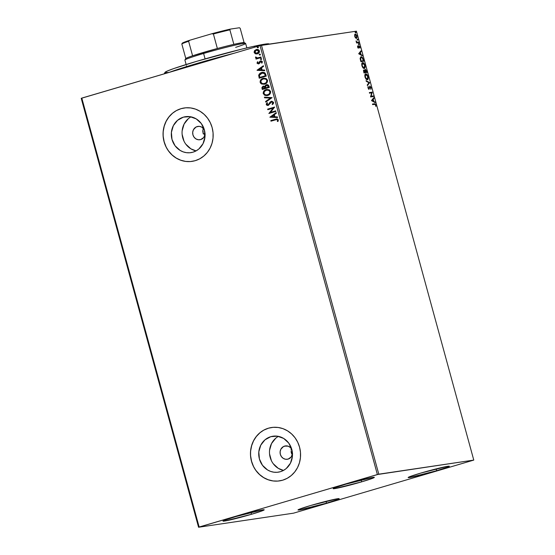 <?xml version="1.0" encoding="UTF-8"?>
<svg xmlns="http://www.w3.org/2000/svg" width="555" height="555" viewBox="0 0 555 555"><rect width="100%" height="100%" fill="white"/><g stroke="black" fill="none" stroke-linecap="round" stroke-linejoin="round"><path stroke-width="0.83" d="M205.073 134.601A6.743 6.258 81.6 0 1 200.716 139.569L198.281 139.749L195.95 138.917L194.07 137.189L192.932 134.837L192.71 132.215L193.431 129.724L196.026 127.04L198.752 126.332L197.164 126.568A6.743 6.258 81.6 0 1 197.948 126.394A6.743 6.258 81.6 0 1 204.365 129.828M292.485 454.129A6.743 6.258 81.6 0 1 288.128 459.096L285.693 459.276L283.362 458.444L281.482 456.716L280.344 454.365L280.122 451.742L280.844 449.252L283.438 446.567L286.165 445.859L284.576 446.095A6.743 6.258 81.6 0 1 285.36 445.922A6.743 6.258 81.6 0 1 291.777 449.356M270.812 436.674A18.176 16.858 81.6 0 1 272.935 436.209A18.176 16.858 81.6 0 1 292.069 450.563A18.176 16.858 81.6 0 1 280.393 471.701L277.146 472.298L273.837 472.194L270.59 471.403L267.545 469.946L262.48 465.298L259.414 458.957L258.81 451.888L260.767 445.172L264.978 439.831L270.812 436.674L277.375 436.181L283.661 438.436L288.725 443.084L291.791 449.418L292.395 456.488L290.438 463.203L286.227 468.545L283.459 470.439L280.393 471.701A18.176 16.858 81.6 0 1 278.27 472.173A18.176 16.858 81.6 0 1 259.136 457.819A18.176 16.858 81.6 0 1 270.812 436.674L275.107 436.036L270.812 436.674M183.4 117.147A18.176 16.858 81.6 0 1 185.523 116.682A18.176 16.858 81.6 0 1 204.656 131.035A18.176 16.858 81.6 0 1 192.98 152.174L189.734 152.771L186.425 152.667L183.178 151.876L180.132 150.419L175.068 145.771L172.001 139.43L171.398 132.368L173.354 125.652L177.565 120.303L183.4 117.147L189.963 116.654L196.248 118.909L201.312 123.557L204.379 129.898L204.982 136.96L203.026 143.676L198.815 149.018L196.047 150.911L192.98 152.174A18.176 16.858 81.6 0 1 190.858 152.646A18.176 16.858 81.6 0 1 171.724 138.292A18.176 16.858 81.6 0 1 183.4 117.147L187.694 116.515L183.4 117.147M184.26 107.968A26.98 25.017 -98.4 0 0 184.232 107.975A26.98 25.017 -98.4 0 0 181.083 108.669L180.999 108.683A26.98 25.017 81.6 0 1 184.149 107.982A26.98 25.017 81.6 0 1 212.544 129.294A26.98 25.017 81.6 0 1 195.221 160.672L199.772 158.792L203.872 155.983L207.369 152.361L210.13 148.053L212.038 143.232L213.03 138.084L213.065 132.805L212.142 127.601L210.29 122.662L207.591 118.187L204.136 114.351L200.071 111.291L195.547 109.127L190.733 107.947L185.821 107.802L180.999 108.683L176.441 110.563L172.341 113.366L168.845 116.994L166.084 121.295L164.176 126.117L163.184 131.264L163.149 136.544L164.079 141.754L165.924 146.686L168.63 151.161L172.078 155.005L176.143 158.057L180.666 160.222L185.481 161.401L190.393 161.554L195.221 160.672A26.98 25.017 81.6 0 1 192.065 161.366A26.98 25.017 81.6 0 1 163.669 140.061A26.98 25.017 81.6 0 1 180.999 108.683L181.083 108.669A26.98 25.017 -98.4 0 0 163.753 140.047A26.98 25.017 -98.4 0 0 192.148 161.352A26.98 25.017 -98.4 0 0 192.183 161.345M271.673 427.496A26.98 25.017 -98.4 0 0 271.645 427.496A26.98 25.017 -98.4 0 0 268.495 428.196L268.412 428.203A26.98 25.017 81.6 0 1 271.561 427.51A26.98 25.017 81.6 0 1 299.957 448.815A26.98 25.017 81.6 0 1 282.634 480.2L287.185 478.32L291.285 475.51L294.781 471.882L297.542 467.581L299.45 462.759L300.442 457.611L300.477 452.332L299.554 447.129L297.702 442.189L295.003 437.715L291.548 433.878L287.483 430.819L282.96 428.654L278.145 427.475L273.233 427.322L268.412 428.203L263.854 430.083L259.754 432.893L256.257 436.521L253.496 440.823L251.588 445.644L250.596 450.792L250.562 456.071L251.491 461.274L253.337 466.214L256.042 470.689L259.49 474.525L263.556 477.584L268.079 479.749L272.894 480.928L277.805 481.081L282.634 480.2A26.98 25.017 81.6 0 1 279.477 480.894A26.98 25.017 81.6 0 1 251.082 459.589A26.98 25.017 81.6 0 1 268.412 428.203L268.495 428.196A26.98 25.017 -98.4 0 0 251.165 459.575A26.98 25.017 -98.4 0 0 279.56 480.88A26.98 25.017 -98.4 0 0 279.595 480.873M251.519 514.277L251.013 512.432L251.519 514.277L224.581 521.048L222.999 521.076L224.553 520.236L235.688 516.622A21.361 1.034 -15.3 0 1 264.208 509.809A21.361 1.034 -15.3 0 1 251.519 514.277A21.361 1.034 -15.3 0 1 222.999 521.083A21.361 1.034 -15.3 0 1 235.688 516.622L262.633 509.844L264.208 509.823L262.654 510.656L251.519 514.277M436.653 470.723L436.147 468.878L436.653 470.723L409.708 477.501L408.126 477.522L409.687 476.69L420.822 473.075A21.361 1.034 -15.3 0 1 449.335 466.262A21.361 1.034 -15.3 0 1 436.653 470.723A21.361 1.034 -15.3 0 1 408.133 477.536A21.361 1.034 -15.3 0 1 420.822 473.075L447.76 466.297L449.342 466.276L447.781 467.109L436.653 470.723M326.506 503.156L326 501.311L326.506 503.156L299.568 509.934L297.986 509.955L299.54 509.122L310.675 505.501A21.361 1.034 -15.3 0 1 339.195 498.695A21.361 1.034 -15.3 0 1 326.506 503.156A21.361 1.034 -15.3 0 1 297.986 509.969A21.361 1.034 -15.3 0 1 310.675 505.501L337.62 498.73L339.195 498.709L337.641 499.542L326.506 503.156M361.666 481.844L361.159 479.999L361.666 481.844L334.721 488.615L333.139 488.643L334.7 487.81L345.834 484.189A21.361 1.034 -15.3 0 1 374.348 477.376A21.361 1.034 -15.3 0 1 361.666 481.844A21.361 1.034 -15.3 0 1 333.146 488.65A21.361 1.034 -15.3 0 1 345.834 484.189L372.773 477.411L374.354 477.39L372.793 478.223L361.666 481.844M378.794 474.178L261.454 45.253L356.435 31.17L473.776 460.095L378.794 474.178L199.148 527.014L81.807 98.096L260.038 45.614L377.379 474.539L198.565 527.25L293.546 513.167L473.776 460.095L377.379 474.539L260.038 45.614L81.224 98.325L198.565 527.25L293.546 513.167L473.776 460.095L356.435 31.17L260.038 45.614L261.454 45.253L378.794 474.178M356.435 38.357L356.948 36.054L355.262 34.077L354.659 34.757L354.742 36.38L356.005 38.281L357.011 37.726L356.789 35.569L355.672 34.146L354.707 34.611L354.811 36.616L355.519 37.9L356.525 38.337M358.717 42.673L358.558 42.09L356.914 42.138L356.06 40.938L356.587 42.985L358.717 42.673L358.558 42.09L357.087 42.208L356.06 40.938L356.587 42.985L358.717 42.673M357.656 47.036L358.599 48.035L359.168 46.259L359.64 47.751L359.924 48.056L359.994 47.522L359.05 45.67L358.343 47.48L357.649 45.864L357.656 47.036L357.926 46.176L357.649 45.864L357.656 47.036L358.516 48.063L359.106 46.252L359.924 48.056L359.89 46.814L358.932 45.67L358.502 47.314L357.656 47.029M361.097 56.783L360.174 58.698L360.882 61.667L363.796 61.237L362.568 57.658L361.645 56.846L360.715 56.922L360.16 58.462L360.882 61.667L363.796 61.237L363.31 59.475C362.651 57.47 361.915 56.568 361.097 56.783L360.951 56.811M365.148 69.326L364.732 70.638L363.802 70.048L363.962 72.941L366.883 72.511L366.057 69.992L365.148 69.326L364.732 70.638L364.101 70.034L363.567 70.312L363.962 72.941L366.883 72.511L366.466 70.998L365.086 69.347M369.672 82.716L366.064 80.621L366.238 81.259L368.957 82.771L367.25 84.943L367.424 85.581L369.672 82.716L367.341 85.29L369.672 82.716L366.064 80.621L366.238 81.259L368.957 82.771L367.25 84.943L367.424 85.581L369.672 82.716M373.286 95.939L371.122 96.258L372.252 92.144L369.339 92.581L369.498 93.164L371.67 92.838L370.532 96.952L373.446 96.521L373.286 95.939L373.029 96.584L373.286 95.939L371.122 96.258L372.252 92.144L369.339 92.581L369.498 93.164L371.67 92.838L370.532 96.952L373.446 96.521L373.286 95.939M374.569 104.347L375.312 104.548L375.901 106.477L375.846 104.992L375.131 103.813L372.474 104.049L372.634 104.631L374.569 104.347L375.548 105.041L375.901 106.477L375.846 104.992L374.445 103.757L372.474 104.049L372.634 104.631L374.569 104.347M371.545 100.649L375.125 102.647L373.799 101.371L373.217 99.241L373.938 98.325L373.765 97.687L371.517 100.552L375.125 102.647L373.799 101.371L373.217 99.241L373.938 98.325L373.765 97.687L371.545 100.649M369.935 86.629L369.359 86.968L369.991 86.615L371.059 87.517L369.908 86.025L368.964 88.564L368.34 88.065L368.076 86.393L367.951 87.801L369.151 89.147L369.755 86.851L370.213 86.67L370.893 89.313L371.059 87.517L370.893 89.313L371.059 87.517L369.783 86.046M367.348 79.726C368.187 79.629 368.43 78.581 368.069 76.576L368.069 76.576C367.341 74.627 366.564 73.732 365.738 73.891L365.738 73.891C364.885 73.981 364.649 75.043 365.017 77.076C365.752 79.004 366.529 79.892 367.348 79.726L368.152 78.872L368.069 76.576L366.931 74.439L365.738 73.891L364.829 75.196L365.065 77.242L365.995 79.025L367.479 79.691M364.267 68.452C365.1 68.355 365.343 67.301 364.982 65.296L364.982 65.296C364.253 63.353 363.476 62.458 362.658 62.618L362.658 62.618C361.804 62.708 361.562 63.763 361.929 65.795C362.665 67.731 363.442 68.612 364.267 68.452L365.148 67.245L364.885 64.963L363.844 63.166L362.526 62.646L361.742 63.922L361.978 65.969L363.074 67.918L364.399 68.418M358.724 53.793L362.304 55.791L360.986 54.515L360.403 52.385L361.125 51.469L360.951 50.838L358.696 53.696L362.304 55.791L360.986 54.515L360.403 52.385L361.125 51.469L360.951 50.838L358.724 53.793M359.016 44.546L358.62 43.72L358.925 44.532L358.752 43.574L358.641 44.095L359.016 44.546L359.127 44.025L358.724 44.143L359.127 44.025M357.795 40.078L357.399 39.245L357.704 40.064L357.524 39.107L357.795 40.078L357.906 39.551L357.503 39.669L357.906 39.551M355.797 32.787L355.401 31.954L355.706 32.773L355.533 31.815L355.422 32.336L355.797 32.787L355.908 32.266L355.505 32.384L355.908 32.266M257.541 53.828L255.404 53.821L258.248 53.467L259.442 51.948L259.428 50.935L258.082 49.582L256.667 49.471L254.703 50.484L254.072 52.26L255.189 53.731L254.294 52.475L255.404 53.821L257.374 53.856C258.831 53.44 259.518 52.468 259.428 50.935C258.727 49.589 257.652 49.131 256.202 49.575L254.537 50.678L254.294 52.475L254.537 50.678L256.764 49.457M261.141 57.574L260.982 56.992L257.478 57.928L256.389 57.727L256.174 57.137L255.48 57.387L256.618 58.275L255.862 58.497L256.022 59.087L261.141 57.574L260.982 56.992L257.478 57.928L255.55 57.019L255.494 57.512L256.618 58.275L255.862 58.497L256.022 59.087L261.141 57.574M258.457 63.298L257.659 62.93L257.992 62.021L257.458 61.813L257.083 63.277L258.45 63.922L259.421 63.45L260.885 61.445L261.696 61.792L261.44 62.902L262.002 63.097L262.321 61.556L261.086 60.821L259.816 61.328L258.498 63.291L257.707 63.055L257.992 62.021L257.458 61.813L257.041 63.152L257.624 61.785L257.041 63.152L258.685 63.867L260.968 61.438M265.741 74.377L264.936 72.892L263.757 72.344L260.226 73.045L258.658 75.182L259.213 78.206L266.227 76.139L265.741 74.377L262.307 72.31L261.53 72.483L258.658 75.182L259.213 78.206L266.227 76.139L265.741 74.377M269.307 87.419L268.53 85.192L267.156 84.589L265.415 85.303L264.95 86.42L262.89 86.296L261.898 87.662L262.3 89.48L269.307 87.419L268.891 85.9L266.414 84.7L264.95 86.42L263.264 86.15L262.009 88.411L262.3 89.48L269.307 87.419M272.103 97.624L264.402 97.16L264.575 97.798L270.396 98.075L265.581 101.482L265.755 102.12L272.103 97.624L264.402 97.16L264.575 97.798L270.396 98.075L265.581 101.482L265.755 102.12L272.103 97.624M275.717 110.84L270.5 112.381L274.683 107.053L267.67 109.12L267.829 109.703L273.06 108.163L268.87 113.491L275.877 111.43L275.717 110.84L270.5 112.381L274.683 107.053L267.67 109.12L267.829 109.703L273.06 108.163L268.87 113.491L275.877 111.43L275.717 110.84M275.634 119.797L277.285 119.637L277.687 120.282L277.34 121.392L277.958 121.524L278.374 119.859L277.139 118.888L270.812 120.588L270.972 121.17L276.612 119.554L277.66 120.074L277.34 121.392L277.958 121.524L278.374 119.859L276.688 118.916L270.812 120.588L270.972 121.17L275.634 119.797M269.876 117.181L277.555 117.549L277.375 116.918L274.919 116.8L274.337 114.67L276.369 113.227L276.196 112.596L269.876 117.181L277.555 117.549L277.375 116.918L274.919 116.8L274.337 114.67L276.369 113.227L276.196 112.596L269.876 117.181M271.409 101.926L273.053 102.606L272.047 104.167L272.533 104.534L273.594 102.377L271.943 101.239L270.118 102.078L268.273 104.715L267.004 104.472L267.559 103.022L267.004 102.696L266.22 104.506L267.045 105.381L268.495 105.283L270.778 102.314L271.853 101.863L272.887 102.633L272.047 104.167L272.533 104.534L273.532 103.341L273.594 102.377L271.263 101.336L268.016 104.826L266.934 104.305L267.559 103.022L267.004 102.696L266.22 104.506L268.225 105.381L271.686 101.87M267.753 95.439L269.952 94.031L270.646 91.61L269.335 89.868L266.761 89.466L263.889 91.034L263.174 93.302L264.534 95.217L267.753 95.439C269.751 94.877 270.701 93.545 270.604 91.436L266.837 89.459L266.123 89.619C264.09 90.174 263.132 91.519 263.243 93.656L267.052 95.592L267.753 95.439M264.666 84.166L266.865 82.751L267.559 80.336L266.247 78.588L263.674 78.193L260.801 79.753L260.087 82.029L260.607 83.25L261.752 84.082L264.666 84.166C266.671 83.604 267.621 82.272 267.517 80.163L263.75 78.179L263.035 78.338C261.003 78.9 260.045 80.246 260.163 82.376L263.965 84.318L264.666 84.166M257.062 70.332L264.735 70.7L264.562 70.062L262.099 69.944L261.516 67.814L263.556 66.378L263.375 65.74L257.034 70.235L264.735 70.7L264.562 70.062L262.099 69.944L261.516 67.814L263.556 66.378L263.375 65.74L257.062 70.332M261.155 59.565L261.606 59.135L261.308 58.601L260.434 59.024L261.155 59.565L261.606 58.913L260.892 58.594L260.441 59.253L261.155 59.565L260.441 59.253M259.934 55.098L260.385 54.667L260.087 54.133L259.213 54.556L259.934 55.098L260.385 54.439L259.664 54.126L259.213 54.785L259.934 55.098L259.213 54.785M257.936 47.806L258.394 47.376L258.089 46.842L257.222 47.265L257.936 47.806L258.387 47.147L257.673 46.835L257.222 47.494L257.936 47.806L257.222 47.494M203.352 128.531L202.936 129.835L203.352 128.531M202.776 131.216L202.936 129.835L203.255 133.977L202.776 131.216M203.255 133.977L204.087 133.859L204.871 135.378L204.087 133.859L203.255 133.977A73.073 3.524 -15.3 0 1 205.01 133.457L203.255 133.977M291.285 448.835L291.056 450.119L291.285 448.835M291.056 451.437L291.292 452.741L291.056 451.437M291.75 453.976L291.292 452.741L291.75 453.976M268.495 428.196L263.937 430.076M259.837 432.879L256.341 436.507L253.579 440.809L251.672 445.63L250.68 450.778M250.645 456.057L251.575 461.267L253.42 466.2M256.126 470.675L259.574 474.518L263.639 477.577L268.162 479.735L272.977 480.914M181.083 108.669L176.525 110.549M172.425 113.352L168.928 116.98L166.167 121.288L164.259 126.103L163.267 131.251M163.232 136.53L164.162 141.74L166.007 146.673M168.713 151.147L172.161 154.991L176.226 158.05L180.75 160.208L185.564 161.387M191.038 116.841A18.176 16.858 -98.4 0 0 182.269 135.545A18.176 16.858 -98.4 0 0 196.088 150.891L190.878 148.823L185.814 144.175M188.318 118.715L184.1 124.056L182.144 130.772M182.123 134.331L183.996 141.164M205.17 133.921L203.754 137.487L200.716 139.569A6.743 6.258 81.6 0 1 199.925 139.742A6.743 6.258 81.6 0 1 192.828 134.414A6.743 6.258 81.6 0 1 197.164 126.568L199.599 126.387L201.93 127.22L204.483 130.064M278.45 436.369A18.176 16.858 -98.4 0 0 269.681 455.065A18.176 16.858 -98.4 0 0 283.501 470.418L278.291 468.351L273.226 463.702M275.731 438.242L271.513 443.584L269.557 450.299M269.536 453.851L271.409 460.692M292.582 453.449L291.167 457.015L288.128 459.096A6.743 6.258 81.6 0 1 287.337 459.269A6.743 6.258 81.6 0 1 280.24 453.941A6.743 6.258 81.6 0 1 284.576 446.095L288.212 446.206L290.362 447.517L291.895 449.592M271.131 121.122L270.812 120.588L276.772 118.909L270.979 120.56L271.131 121.122M276.619 119.561L277.687 119.79L277.507 121.365L277.993 121.476L277.34 121.392L277.826 120.046L276.695 119.547M277.542 117.514L270.042 117.16L277.542 117.514M274.302 116.737L273.684 115.128L274.302 116.737M271.555 116.64L273.684 115.128L274.128 116.758L271.555 116.64L273.684 115.128L274.128 116.758L271.555 116.64M269.029 113.442L273.226 108.135L269.029 113.442M267.989 109.654L267.67 109.12L274.683 107.073L267.836 109.092L267.989 109.654M270.667 112.353L275.724 110.868L270.667 112.353M271.797 101.849L273.053 102.606L271.575 101.898M268.391 105.36L266.22 104.506L267.17 102.675L266.386 104.486L267.801 105.45M267.94 104.833L271.679 101.253M270.812 101.6L271.263 101.336M270.285 102.058L268.932 104.271L267.878 104.833M266.532 103.466L266.358 103.958M265.9 102.016L265.581 101.482L270.562 98.048L264.575 97.798L264.575 97.167L264.742 97.77L270.562 98.048L265.748 101.461L265.9 102.016M267.135 95.578L263.41 93.629C263.299 91.492 264.256 90.146 266.289 89.591L264.055 91.006L263.341 93.282L264.7 95.189L267.274 95.557M265.685 95.536L266.06 95.599M263.348 92.498L263.313 92.921M266.705 90.111L269.036 90.368L270.132 92.206L269.147 94.093L266.712 95.002M268.023 90.035L268.828 90.264M266.275 90.201L268.377 90.174L270.056 91.644L269.355 93.74L267.753 94.829L265.491 94.884L264 93.552L264.305 91.589L266.275 90.201C267.885 89.688 269.092 90.174 269.89 91.672C269.959 93.351 269.189 94.412 267.586 94.856C265.991 95.363 264.777 94.884 263.958 93.413C263.896 91.714 264.666 90.645 266.275 90.201L266.955 90.056M267.087 94.974L267.753 94.829C269.355 94.392 270.125 93.33 270.056 91.644C269.258 90.153 268.051 89.66 266.449 90.174M267.586 94.856L267.17 94.96M262.459 89.431L262.009 88.411L263.66 86.067L262.12 87.26L262.459 89.431M266.414 84.7L266.948 84.589L265.581 85.283L265.117 86.4L266.865 84.603M266.573 85.283L267.885 85.574L268.433 87.045L265.824 87.815L268.599 87.024L268.245 86.379L268.433 87.045L265.824 87.815L265.595 86.337L266.185 85.456L268.412 86.351L268.599 87.024L265.824 87.815L265.574 86.566L266.573 85.283L267.822 85.366L268.329 86.067M263.861 86.649L265.11 87.433M263.438 86.733L264.673 86.975L265.103 88.023L263.028 88.661L265.269 88.002L262.862 88.689L262.661 87.412L263.438 86.733L265.269 88.002L262.862 88.689L262.695 88.078L263.743 86.67M265.193 87.704L263.604 86.705M268.412 86.351L266.74 85.255M264.055 84.304L260.33 82.355C260.212 80.218 261.169 78.872 263.202 78.317L260.975 79.733L260.253 82.001L261.613 83.916L264.194 84.284M260.26 81.224L260.226 81.647M263.618 78.831L266.088 79.171L267.045 80.926L266.06 82.82L263.625 83.729M264.936 78.761L265.748 78.983M263.195 78.921L265.581 79.011L266.969 80.371L266.268 82.459L264.673 83.555L262.411 83.611L260.871 82.14L261.218 80.315L263.195 78.921C264.804 78.408 266.005 78.9 266.802 80.392C266.872 82.078 266.102 83.139 264.499 83.583C262.903 84.089 261.696 83.611 260.871 82.14C260.808 80.44 261.585 79.372 263.195 78.921L263.868 78.782M264.007 83.694L264.673 83.555C266.268 83.111 267.038 82.05 266.969 80.371C266.171 78.872 264.971 78.387 263.361 78.9M264.499 83.583L264.09 83.687M262.64 72.261L260.753 72.823L259.199 74.155L258.81 75.626L259.372 78.158L258.658 75.182L261.53 72.483L262.39 72.296M262.286 72.934L264.499 73.357L265.512 75.744L259.941 77.388L265.512 75.744L259.775 77.409L259.407 75.293L262.383 72.913M261.689 73.066L264.194 73.281L265.512 75.744L264.569 73.635L265.346 75.771L259.775 77.409L259.407 75.293L260.226 73.822L261.689 73.066L264.735 73.614L261.856 73.038M264.728 70.665L257.229 70.305L264.728 70.665M261.481 69.881L260.871 68.279L261.481 69.881M258.741 69.784L260.871 68.279L261.315 69.909L258.741 69.784L260.871 68.279L261.315 69.909L258.741 69.784M259.296 62.278L259.983 61.3L259.296 62.278M260.739 61.473L261.925 61.924L261.44 62.902L262.057 63.034L261.44 62.902L262.002 63.097L262.369 61.695L260.552 60.904L259.816 61.328L260.919 60.828M260.982 60.814L260.552 60.904M261.925 61.924L260.905 61.452L261.925 61.924M258.852 63.839L257.208 63.124L258.616 63.894M260.85 60.842L258.422 63.305M261.322 59.545L260.607 59.232L261.086 58.566M261.606 58.913L260.892 58.594M261.162 58.546L260.586 59.114L261.218 59.565M256.181 59.038L255.862 58.497L256.785 58.254L255.494 57.512L255.716 56.992L255.841 57.81L256.785 58.254L256.028 58.476L256.181 59.038M257.645 57.9L260.989 57.012L257.763 57.886M260.101 55.07L259.379 54.758L259.858 54.092M260.385 54.439L259.664 54.126M259.934 54.078L259.365 54.647L259.997 55.098M256.847 49.444L256.202 49.575M256.833 49.45L254.87 50.456L254.218 51.99L254.891 53.419L256.556 53.974M254.273 51.504L254.218 51.99M256.896 53.349L258.963 51.102L257.215 53.287L254.752 52.316L256.368 50.158L258.796 51.122L256.535 50.137L257.943 50.116L258.901 50.921L258.595 52.496L257.555 53.19M257.388 53.245L255.605 53.218L254.731 52.219L255.154 50.914L256.847 50.061M256.715 50.082L258.11 50.276L258.838 51.31L258.429 52.524L256.979 53.335M258.103 47.779L257.388 47.466L257.867 46.8M258.387 47.147L257.673 46.835M257.943 46.786L257.374 47.411L257.999 47.806M375.215 104.506L374.514 103.861L372.488 104.104L374.445 103.757L374.042 103.875L375.159 104.402M373.446 98.096L373.938 98.325L372.877 99.567L373.446 98.096M373.321 101.197L374.951 102.009L374.611 102.363L373.321 101.197M371.829 100.615L373.432 101.163L371.829 100.615L372.988 99.532L371.829 100.615L372.988 99.532L373.432 101.163L371.829 100.615M369.352 92.636L372.252 92.144L370.719 96.376L372.891 96.057L370.719 96.376L371.85 92.262L369.352 92.636M370.775 88.495L370.691 88.994M369.755 86.851L368.999 88.939L369.991 86.615L369.561 86.74M369.838 86.032L369.144 88.196L368.464 88.724L368.867 88.606L368 87.981L368.076 86.393L367.986 87.933L369.04 89.182L369.401 88.821L368.638 89.299M369.04 89.182L369.401 88.821M368.846 89.195L368.867 88.606M368.513 88.71L368.742 88.314M370.671 89.05L370.768 88.252M369.235 87.447L369.359 86.968M366.175 81.023L369.644 82.619L369.269 82.834L366.175 81.023M365.426 74.002L366.737 74.793M367.861 78.359L367.257 79.733M367.202 79.767L367.875 77.998M366.855 74.939L365.343 74.009M365.898 78.9L367.188 79.143L365.599 77.79L365.245 75.154L365.898 74.481L366.862 74.904L367.778 76.639L367.833 78.47L367.188 79.143L365.017 77.09L365.898 74.481L367.778 76.639L367.188 79.143L365.828 78.831M364.808 75.418L365.495 74.599L364.808 75.404M363.518 70.138L364.33 70.756M366.307 72.004L366.466 72.573L366.307 72.004M364.274 70.672L363.608 70.131M364.635 71.026L364.607 70.624M366.022 72.088L364.933 72.254L365.336 72.136L365.037 70.908L364.642 71.019L365.308 69.916L366.418 71.97L364.933 72.254L366.022 72.088M364.635 72.296L363.816 72.421L364.635 72.296M363.636 70.728L364.559 70.894L365.037 72.178L364.101 72.316L363.65 71.796L364.08 70.603L365.037 72.178L363.816 72.4L363.997 70.624L363.483 70.867M364.871 70.041L365.821 70.249L366.418 71.97L365.336 72.136L365.245 69.93L364.906 70.034M362.339 62.729L363.657 63.52M364.781 67.086L364.17 68.459M364.115 68.487L364.788 66.725M363.768 63.665L362.255 62.736M362.311 63.346L361.728 64.13L362.214 63.381L363.268 63.27L364.281 64.345L364.836 66.163L364.101 67.863L361.936 65.816L362.817 63.201L364.69 65.365L364.101 67.863L362.748 67.557M362.81 67.627L364.101 67.863L363.143 67.439L362.221 65.726L362.158 63.874L362.817 63.201M363.227 60.731L363.379 61.3L363.227 60.731M360.764 56.894L362.304 57.914L363.338 60.696L360.729 61.126L360.223 59.059L361.256 57.366L362.665 58.518L363.338 60.696L360.736 61.14L363.338 60.696L361.021 61.043L360.604 57.977L361.173 57.38L362.117 57.699M362.172 57.776L360.694 56.901M360.139 58.365L360.854 57.484L360.16 58.24M360.743 57.505L361.256 57.366M360.632 51.24L361.125 51.469L360.056 52.711L360.632 51.24M360.507 54.348L362.131 55.16L361.798 55.507L360.507 54.348M359.016 53.759L360.618 54.314L359.016 53.759L360.174 52.683L359.016 53.759L360.174 52.683L360.618 54.314L359.016 53.759M357.58 46.28L357.926 46.176L357.58 46.28M357.503 47.078L358.343 47.48L357.836 47.577M358.502 47.314L357.961 47.591M358.717 45.808L359.203 46.266M359.245 47.036L358.537 46.537L359.085 46.259M359.064 46.266L358.537 46.537M358.53 47.182L358.891 47.078L358.53 47.182M358.273 48.112L358.488 47.196L358.391 47.945L358.794 47.827L358.114 48.181M359.286 46.405L358.648 45.788M358.752 43.574L358.641 44.095M358.35 43.692L358.613 44.664M358.745 44.518L358.592 43.852M356.698 42.326L358.558 42.09L358.301 42.735L358.155 42.208L356.685 42.326M357.524 39.107L357.413 39.627M357.129 39.225L357.392 40.196M357.517 40.05L357.371 39.384M354.992 34.188L355.894 34.798M356.698 37.393L356.303 38.364M356.213 38.413L356.698 37.13M356.185 35.249L354.957 34.188M355.942 37.872L355.228 37.601M355.387 37.74L356.275 37.775L354.999 36.346L354.978 35.111L355.575 34.66L356.629 35.908L356.636 37.511L356.275 37.775L354.749 36.415L355.422 34.66L356.685 36.096L355.998 37.851M355.533 31.815L355.422 32.336M355.131 31.933L355.394 32.905M355.526 32.759L355.38 32.093M372.988 99.532L373.432 101.163L372.232 100.497L372.988 99.532M365.391 74.62L365.898 74.481M360.174 52.683L360.618 54.314L359.418 53.641L360.174 52.683M354.95 34.798L355.422 34.66M198.565 527.25L81.224 98.325L81.807 98.096L199.148 527.014L198.565 527.25M164.995 72.455L167.228 71.068L173.75 68.57L197.101 61.203L241.557 49.18L253.836 46.301L254.891 47.126L253.836 46.301A53.967 2.602 164.7 0 0 197.962 60.953A53.967 2.602 164.7 0 0 165.029 72.351L164.176 73.836M169.379 72.31A56.215 2.713 -15.3 0 1 234.141 53.238A56.215 2.713 164.7 0 0 169.379 72.31M269.328 44.088L269.008 43.907A53.967 2.602 164.7 0 0 253.836 46.301L265.13 44.095L269.106 44.046M168.97 72.407L165.251 72.656M186.799 58.774L185.793 58.511A30.352 1.464 164.7 0 0 185.717 58.601L184.926 59.982A31.482 1.519 -15.3 0 1 203.609 53.481L203.727 52.336A30.352 1.464 164.7 0 0 192.592 55.798A30.352 1.464 164.7 0 0 185.793 58.511A30.352 1.464 -15.3 0 1 192.592 55.798L217.366 48.507A30.352 1.464 164.7 0 0 203.727 52.336L203.609 53.481A31.482 1.519 164.7 0 0 184.912 60.058L186.133 64.519M205.086 58.892L203.609 53.481L205.086 58.892M246.857 47.903L245.636 43.443A31.482 1.519 164.7 0 0 203.609 53.481A31.482 1.519 -15.3 0 1 245.581 43.387L244.207 42.603A30.352 1.464 164.7 0 0 233.856 44.358L242.015 42.707L244.158 42.832M245.581 43.387A31.482 1.519 -15.3 0 1 235.639 47.362M233.856 44.358A30.352 1.464 164.7 0 0 217.366 48.507A30.352 1.464 -15.3 0 1 233.856 44.358L229.888 29.845L230.276 29.11L239.441 27.75L240.19 28.312L244.089 42.562L240.19 28.312L239.441 27.75L230.276 29.11A29.679 1.429 164.7 0 0 211.844 33.744L213.398 33.994L217.366 48.507L213.398 33.994A30.352 1.464 -15.3 0 1 229.888 29.845A30.352 1.464 164.7 0 0 213.398 33.994L211.844 33.744L230.276 29.11L229.888 29.845L233.856 44.358M182.213 43.262L181.825 43.998L185.793 58.511L181.825 43.998A30.352 1.464 -15.3 0 1 188.624 41.285L189.817 40.231L211.844 33.744L189.817 40.231A29.679 1.429 164.7 0 0 182.213 43.262L189.817 40.231L188.624 41.285A30.352 1.464 164.7 0 0 181.825 43.998L182.213 43.262M192.592 55.798L188.624 41.285L192.592 55.798M368.895 88.592L368.499 88.71M186.688 66.558L186.48 65.802"/></g></svg>
